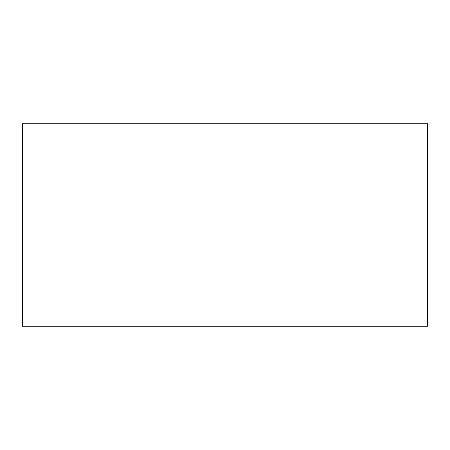 <?xml version="1.0" encoding="UTF-8"?>
<svg xmlns="http://www.w3.org/2000/svg" width="450" height="450" viewBox="0 0 450 450"><rect width="100%" height="100%" fill="white"/><g stroke="black" fill="none" stroke-linecap="round" stroke-linejoin="round"><path stroke-width="0.67" d="M427.5 326.25L427.5 123.75L22.5 123.75L22.5 326.25L427.5 326.25"/></g></svg>

